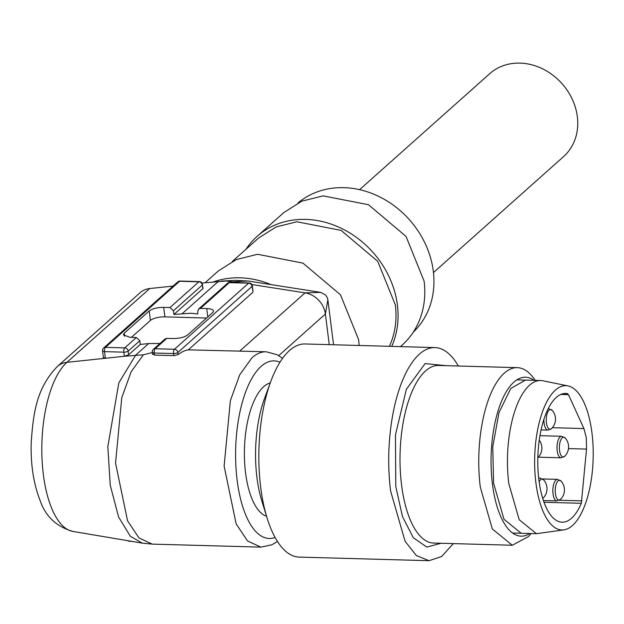 <?xml version="1.0" encoding="UTF-8"?>
<svg xmlns="http://www.w3.org/2000/svg" width="624" height="624" viewBox="0 0 624 624"><rect width="100%" height="100%" fill="white"/><g stroke="black" fill="none" stroke-linecap="round" stroke-linejoin="round"><path stroke-width="0.94" d="M239.788 351.039L305.058 292.867A22.207 18.97 48.3 0 1 325.385 314.02L327.865 299.785L333.544 344.76M173.901 314.465L202.792 288.709L202.324 285.004L173.433 310.752L173.901 314.465L189.93 313.287A66.628 56.901 48.3 0 1 197.738 314.012L197.792 311.431L198.619 309.028L227.51 283.28A3.331 2.847 48.3 0 1 229.328 282.641L200.437 308.396L198.619 309.028M253.063 291.821L252.049 286.385A3.331 1.084 -7.2 0 0 252.314 285.886A3.331 3.331 0 0 0 249.101 282.976L229.819 282.438A3.331 1.349 91.6 0 0 229.328 282.641L248.609 283.179L174.455 349.276A3.331 2.847 48.3 0 1 177.895 352.482L178.168 354.619A97.718 39.593 -88.4 0 1 188.292 349.861L252.806 292.36M188.292 349.861L266.253 351.78A97.718 39.593 -88.4 0 0 251.963 357.809L239.741 374.782L230.365 400.655L224.125 466.089L236.129 523.825L247.517 540.938L260.816 547.131L152.233 544.112L142.28 543.137L130.307 536.227L118.591 517L110.237 485.191L107.819 446.659L118.817 382.91L135.704 355.079L148.637 343.551L140.275 344.432L139.807 340.727L136.367 337.514L124.73 347.888A3.331 1.349 91.6 0 0 123.833 352.17L104.551 351.632A3.331 1.349 91.6 0 1 105.448 347.357L124.73 347.888A3.331 2.847 48.3 0 1 128.17 351.101L139.807 340.727M320.759 292.383L305.058 292.859L251.823 284.528M240.334 282.727L226.145 281.011M178.168 354.619L173.823 355.633L154.541 355.095L152.794 353.917M329.254 344.643L325.385 314.02L278.725 355.61M235.966 280.355L248.258 281.026L320.72 292.383L325.478 294.926L327.077 297.203L327.865 299.793M173.433 310.752L169.993 307.546L163.683 307.367L164.884 316.867L206.599 318.029M207.808 316.953L206.747 308.568L200.437 308.396M226.13 281.011L202.028 283.031M163.683 307.367C157.256 307.429 152.443 308.615 149.222 310.931L124.223 333.216L123.357 334.893L130.057 337.342L136.367 337.514M131.407 337.381L150.423 320.432A11.107 3.619 172.8 0 1 164.884 316.867M206.747 308.568A11.107 3.619 172.8 0 1 213.455 311.017A11.107 3.619 172.8 0 1 212.589 312.694L187.582 334.979C184.369 337.295 179.548 338.481 173.129 338.536L166.811 338.364L155.173 348.738L174.455 349.276A3.331 1.349 91.6 0 0 173.558 353.551L173.823 355.633M173.09 286.081L149.705 288.545L66.924 362.326A87.376 35.396 91.6 0 0 41.941 456.698A87.376 35.396 91.6 0 0 72.844 531.414L142.28 543.137M152.295 352.552L143.372 354.791L124.348 356.273L123.833 352.17A3.331 1.084 172.8 0 0 128.17 351.101L128.638 354.806L124.348 356.273L105.386 358.277L103.685 357.435M203.057 288.249L202.792 288.709M213.751 281.798A88.834 75.871 48.3 0 1 271.019 284.599M270.27 382.918A67.181 27.214 91.6 0 0 263.695 386.677A67.181 27.214 91.6 0 0 245.575 472.93A67.181 27.214 91.6 0 0 266.557 516.266M359.12 345.478A88.834 75.871 -131.7 0 0 358.582 339.557L340.478 294.801L302.96 263.125L257.572 254.28L236.317 259.584L218.291 270.98L205.14 282.703M148.637 343.551L159.97 343.473M249.101 282.976A3.331 1.349 -88.4 0 0 248.609 283.179A3.331 2.847 -131.7 0 1 252.049 286.385L177.895 352.482A3.331 1.084 172.8 0 1 173.558 353.551L154.276 353.012A3.331 1.349 91.6 0 1 155.173 348.738A3.331 2.847 48.3 0 0 153.356 349.378L164.993 339.004L166.811 338.364M72.844 531.414C56.355 526.625 45.419 516.266 40.053 500.347C33.556 483.717 30.607 464.513 31.2 442.736C33.267 413.057 36.473 388.198 57.338 366.483L140.119 292.695A22.207 18.97 48.3 0 1 149.705 288.545M128.638 354.806L140.275 344.432M389.392 346.32A86.611 73.975 -131.7 0 0 395.351 304.918L377.699 261.277L341.125 230.396L296.868 221.77L276.151 226.941L258.57 238.056L232.346 261.425M245.981 249.272A88.834 75.871 48.3 0 1 257.088 236.395A88.834 75.871 48.3 0 1 341.765 228.54A88.834 75.871 48.3 0 1 397.387 304.972A88.834 75.871 48.3 0 1 391.747 346.382M400.436 346.624L402.035 345.205A88.834 75.871 -131.7 0 0 424.117 281.143L406.013 236.395L368.495 204.719L323.107 195.866L301.852 201.17L283.819 212.573L257.088 236.395M413.205 332.225A86.611 73.975 -131.7 0 0 433.29 271.097A86.611 73.975 -131.7 0 0 380.063 197.075A86.611 73.975 -131.7 0 0 297.983 202.964M567.996 385.905L542.88 380.773A76.619 31.044 91.6 0 0 540.68 380.523A76.619 31.044 91.6 0 0 508.802 483.623L519.199 519.706L536.422 533.699L563.995 529.846A72.181 29.242 -88.4 0 1 535.899 482.797A72.181 29.242 -88.4 0 1 567.996 385.905A72.181 29.242 -88.4 0 1 591.95 432.838A72.181 29.242 -88.4 0 1 563.995 529.846M568.48 448.586L586.521 449.085L586.342 437.837L583.931 428.571L568.48 394.672L567.481 393.635A64.405 26.091 91.6 0 0 565.718 393.44A64.405 26.091 91.6 0 0 538.918 480.106A64.405 26.091 91.6 0 0 562.13 522.194A64.405 26.091 91.6 0 0 581.334 503.303L544.003 502.265M586.521 449.085L581.334 503.303M433.469 272.563L563.534 156.632A55.52 47.424 -131.7 0 0 577.333 116.594A55.52 47.424 -131.7 0 0 542.568 68.827A55.52 47.424 -131.7 0 0 489.653 73.733L359.58 189.673M429.031 560.703L416.341 555.539L405.07 541.226L390.608 491.033A106.603 43.189 -88.4 0 1 434.959 347.584L305.066 343.972A106.603 43.189 91.6 0 0 270.863 381.303L264.545 398.393A79.677 32.276 91.6 0 0 256.955 477.703A79.677 32.276 91.6 0 0 261.706 500.495L267.064 517.912A106.603 43.189 91.6 0 0 299.138 557.092L429.031 560.703L441.62 556.514L453.391 543.605M270.863 381.303A106.603 43.189 91.6 0 0 260.715 487.422A106.603 43.189 91.6 0 0 267.064 517.912M434.959 347.584A106.603 43.189 -88.4 0 1 458.336 366.007M535.353 380.375L532.966 377.286A88.834 35.989 -88.4 0 0 517.28 367.653A88.834 35.989 -88.4 0 0 480.316 487.196L492.367 529.019L512.335 545.251L528.536 536.5L531.086 533.551M529.799 533.512A79.505 32.214 -88.4 0 1 492.461 484.201A79.505 32.214 -88.4 0 1 501.002 402.542A79.505 32.214 -88.4 0 1 534.058 380.336M525.463 380.094L510.783 388.487L498.982 412.542L492.773 446.729L493.584 483.202L503.974 519.277L521.196 533.278M248.258 281.034L233.953 281.728L233.056 282.524M143.372 354.791L131.157 371.756L121.781 397.636L115.541 463.07L127.546 520.798L138.934 537.911L152.233 544.112M279.965 362.232A88.834 35.989 91.6 0 0 261.128 366.366A88.834 35.989 91.6 0 0 236.285 471.916A88.834 35.989 91.6 0 0 275.09 537.451M182.263 313.583L218.478 281.299M203.065 288.319L202.324 285.004A3.331 2.847 48.3 0 0 198.884 281.798A3.331 1.349 -88.4 0 1 199.376 281.588L180.094 281.05A3.331 1.349 -88.4 0 0 179.603 281.26L105.448 347.357A3.331 2.847 48.3 0 0 103.623 347.989L177.785 281.892A3.331 2.847 48.3 0 1 179.603 281.26L198.884 281.798L169.993 307.546M149.222 310.931L150.423 320.432M102.796 350.392A3.331 1.084 -7.2 0 0 102.539 350.899A3.331 1.084 -7.2 0 0 104.551 351.632L105.386 358.277L66.924 362.326A22.207 18.97 48.3 0 0 57.338 366.483M152.521 351.78A3.331 1.084 -7.2 0 0 152.264 352.279A3.331 1.084 -7.2 0 0 154.276 353.012L154.541 355.095M124.223 333.216L124.613 336.297M129.917 541.063A3.331 1.349 -88.4 0 1 129.433 541.265A3.331 1.349 -88.4 0 1 128.817 540.868M567.481 393.635L563.94 393.533M568.48 394.672L560.758 394.462M583.931 428.571L552.396 427.697M559.424 500.253L581.896 500.877M445.988 365.664L425.108 363.581L406.349 389.29L395.46 434.905L395.78 486.424L402.441 516.5L413.291 537.724L426.8 547.092L441.043 543.262M517.28 367.653L438.532 365.461A88.834 35.989 91.6 0 0 401.567 485.004A88.834 35.989 91.6 0 0 433.586 543.059L512.335 545.251M537.826 457.649A9.922 4.017 91.6 0 0 537.865 457.618A9.922 4.017 91.6 0 0 538.028 457.462A9.922 4.017 91.6 0 0 538.442 456.986M538.676 478.07L540.088 478.109L543.668 479.879A13.322 13.322 0 0 1 543.161 498.077L542.74 498.467A9.922 4.017 91.6 0 0 542.997 498.233A9.922 4.017 91.6 0 0 543.161 498.077A9.922 4.017 91.6 0 0 543.566 497.601M543.668 479.879A9.922 4.017 91.6 0 0 540.641 479.63A9.922 4.017 91.6 0 0 539.152 481.884M540.088 478.109A10.772 4.36 91.6 0 0 538.73 478.592M543.902 419.297A10.772 4.36 91.6 0 0 547.973 430.092L551.647 428.524A9.922 4.017 91.6 0 0 552.053 428.048M546.452 422.815A9.922 4.017 91.6 0 0 551.476 428.68A9.922 4.017 91.6 0 0 551.647 428.524A13.322 13.322 0 0 0 552.154 410.327A9.922 4.017 91.6 0 0 549.128 410.077A9.922 4.017 91.6 0 0 546.452 422.815M548.566 408.556A10.772 4.36 91.6 0 0 548.254 408.58L552.154 410.327M542.646 478.959L557.513 479.372A10.772 4.36 91.6 0 0 555.937 480.035A10.772 4.36 91.6 0 0 552.872 491.977A10.772 4.36 91.6 0 0 556.912 500.908L560.594 499.34A9.922 4.017 91.6 0 0 560.999 498.865M555.399 493.631A9.922 4.017 91.6 0 0 560.422 499.496A9.922 4.017 91.6 0 0 560.594 499.34A13.322 13.322 0 0 0 561.101 481.143A9.922 4.017 91.6 0 0 558.074 480.893A9.922 4.017 91.6 0 0 555.399 493.631M539.932 435.677L561.662 436.277A10.772 4.36 91.6 0 0 560.087 436.948A10.772 4.36 91.6 0 0 557.021 448.882A10.772 4.36 91.6 0 0 561.062 457.813L564.743 456.245A9.922 4.017 91.6 0 0 565.149 455.77M559.549 450.536A9.922 4.017 91.6 0 0 564.572 456.409A9.922 4.017 91.6 0 0 564.743 456.245A13.322 13.322 0 0 0 565.25 438.048A9.922 4.017 91.6 0 0 562.224 437.798A9.922 4.017 91.6 0 0 559.549 450.536M253.048 291.751L252.314 285.886M282.555 358.371L277.267 354.775L266.253 351.78M229.819 282.438A3.331 3.331 0 0 0 227.51 283.28M277.454 541.46L271.924 544.775L260.816 547.139M221.645 281.057L235.989 280.355M103.412 357.825L102.539 350.899A3.331 3.331 0 0 1 103.623 347.989M202.582 284.505A3.331 3.331 0 0 0 199.376 281.588M152.529 354.401L152.264 352.279A3.331 3.331 0 0 1 153.356 349.378M180.094 281.05A3.331 3.331 0 0 0 177.785 281.892M131.531 541.32L129.433 541.265A3.331 3.331 0 0 1 127.608 540.665M516.867 379.86L540.68 380.523M512.6 533.036L536.422 533.699M537.755 457.72L538.028 457.462A13.322 13.322 0 0 0 539.237 440.123M541.055 429.897L547.973 430.092M557.513 479.372L561.101 481.143M543.403 500.534L556.912 500.908M561.662 436.277L565.25 438.048M538.301 457.181L561.062 457.813"/></g></svg>
